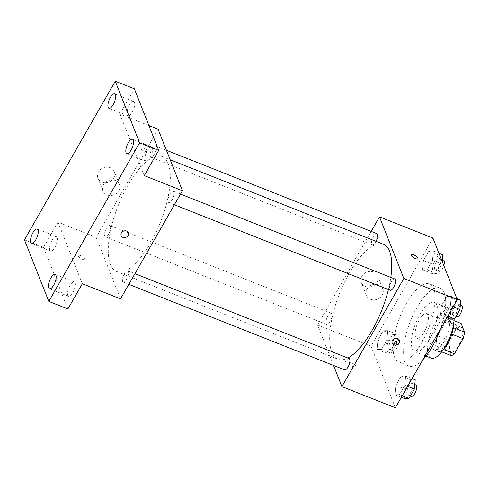<?xml version="1.0" encoding="UTF-8"?>
<svg xmlns="http://www.w3.org/2000/svg" width="489" height="489" viewBox="0 0 489 489"><rect width="100%" height="100%" fill="white"/><g stroke="black" fill="none" stroke-linecap="round" stroke-linejoin="round"><path stroke-width="0.37" stroke-dasharray="2.44 1.83" d="M415.583 336.738A13.246 4.866 -68.4 0 0 416.897 338.241A13.246 4.866 -68.4 0 0 426.304 327.722A13.246 4.866 -68.4 0 0 426.659 313.614A13.246 4.866 -68.4 0 0 418.236 321.884A13.246 4.866 -68.4 0 0 415.583 336.738M449.941 350.35A13.246 4.866 -68.4 0 0 451.255 351.854A13.246 4.866 -68.4 0 0 460.656 341.334A13.246 4.866 -68.4 0 0 461.011 327.227A13.246 4.866 -68.4 0 0 452.594 335.497A13.246 4.866 -68.4 0 0 449.941 350.35M451.86 334.164L451.665 334.091A17.097 6.284 -68.4 0 0 453.095 327.612L449.684 318.969A17.097 6.284 -68.4 0 0 446.39 320.747L437.698 335.919L449.153 340.454L457.838 325.283A17.097 6.284 -68.4 0 1 461.133 323.504M451.133 355.576L447.716 346.933A17.097 6.284 -68.4 0 1 449.153 340.454M451.665 334.091L442.973 349.262L443.456 349.452M441.708 351.842L439.678 351.035L436.267 342.398L447.716 346.933M439.678 351.035A17.097 6.284 -68.4 0 0 442.973 349.262M437.698 335.919A17.097 6.284 -68.4 0 0 436.267 342.398M443.908 348.773A17.659 6.491 111.6 0 1 438.175 351.42A17.659 6.491 111.6 0 1 438.651 332.612A17.659 6.491 111.6 0 1 451.188 318.584A17.659 6.491 111.6 0 1 453.554 324.439M444.11 341.701A17.659 6.491 -68.4 0 0 447.368 317.074A17.659 6.491 -68.4 0 0 436.145 328.095A17.659 6.491 -68.4 0 0 432.606 347.905A17.659 6.491 -68.4 0 0 434.36 349.91A17.659 6.491 -68.4 0 0 444.11 341.701M446.39 320.747L457.838 325.283M449.684 318.969L454.043 320.698M431.109 358.119A26.492 9.731 111.6 0 1 431.818 329.904A26.492 9.731 111.6 0 1 450.62 308.865A26.492 9.731 111.6 0 1 454.153 318.865M429.507 339.378A26.492 9.731 111.6 0 1 414.886 351.689A26.492 9.731 111.6 0 1 415.589 323.48A26.492 9.731 111.6 0 1 434.397 302.434A26.492 9.731 111.6 0 1 429.507 339.378M422.875 359.702A41.944 15.41 111.6 0 1 409.189 366.053A41.944 15.41 111.6 0 1 410.314 321.383A41.944 15.41 111.6 0 1 440.088 288.07A41.944 15.41 111.6 0 1 440.234 329.397M421.854 342.404A41.944 15.41 -68.4 0 0 429.593 283.913A41.944 15.41 -68.4 0 0 402.93 310.093A41.944 15.41 -68.4 0 0 394.531 357.141A41.944 15.41 -68.4 0 0 398.694 361.897A41.944 15.41 -68.4 0 0 421.854 342.404M451.255 296.413L450.4 305.717L445.033 315.081L440.528 315.142L441.384 305.839L446.744 296.475L451.255 296.413L450.4 305.717L445.033 315.081L440.528 315.142L441.384 305.839L446.744 296.475L451.255 296.413L456.885 298.645M433.333 251.089L432.478 260.386L427.117 269.751L422.606 269.812L423.462 260.515L428.829 251.15L433.333 251.089L432.478 260.386L427.117 269.751L422.606 269.812L423.462 260.515L428.829 251.15L433.333 251.089L438.969 253.32M395.356 407.759L371.01 346.175L432.93 238.051M405.674 375.992L404.825 385.295L399.458 394.66L394.953 394.721L395.809 385.418L401.169 376.053L405.674 375.992L404.825 385.295L399.458 394.66L394.953 394.721L395.809 385.418L401.169 376.053L405.674 375.992L412.093 378.535M387.759 330.668L386.903 339.965L381.542 349.329L377.031 349.39L377.887 340.093L383.254 330.729L387.759 330.668L386.903 339.965L381.542 349.329L377.031 349.39L377.887 340.093L383.254 330.729L387.759 330.668L397.3 334.445L396.445 343.749L391.084 353.113L386.579 353.174L387.435 343.871L392.795 334.507L397.3 334.445M383.468 244.268A61.81 22.714 -68.4 0 0 344.177 282.85A61.81 22.714 -68.4 0 0 331.805 352.19A61.81 22.714 -68.4 0 0 337.936 359.195A61.81 22.714 -68.4 0 0 347.795 357.997M388.419 289.561A61.81 22.714 -68.4 0 0 390.815 277.404M333.559 365.46L317.563 325.002L371.175 231.395M376.774 233.614A6.094 2.237 -68.4 0 0 372.899 237.416A6.094 2.237 -68.4 0 0 371.677 244.249A6.094 2.237 -68.4 0 0 372.282 244.94A6.094 2.237 -68.4 0 0 376.059 241.334M394.69 278.938A6.094 2.237 -68.4 0 0 390.821 282.74A6.094 2.237 -68.4 0 0 389.599 289.58A6.094 2.237 -68.4 0 0 390.204 290.27M349.115 358.516A6.094 2.237 -68.4 0 0 345.24 362.325A6.094 2.237 -68.4 0 0 344.024 369.158A6.094 2.237 -68.4 0 0 344.629 369.849M331.799 313.883A6.094 2.237 111.6 0 1 330.582 320.717A6.094 2.237 111.6 0 1 326.707 324.519A6.094 2.237 111.6 0 1 326.872 318.033A6.094 2.237 111.6 0 1 331.2 313.192A6.094 2.237 111.6 0 1 331.799 313.883M317.563 325.002L371.01 346.175M365.393 286.462A8.833 7.647 158.4 0 0 375.13 284.696A8.833 7.647 158.4 0 0 377.734 276.01A8.833 7.647 158.4 0 0 366.713 272.147A8.833 7.647 158.4 0 0 361.31 282.501A8.833 7.647 158.4 0 0 365.393 286.462M349.305 363.541A3.863 1.308 29.8 0 0 352.673 366.365A3.863 1.308 29.8 0 0 355.992 366.787A3.863 1.308 29.8 0 0 353.296 363.73A3.863 1.308 29.8 0 0 349.293 362.948A3.863 1.308 29.8 0 0 349.305 363.541A3.863 1.308 29.8 0 0 352.673 366.359A3.863 1.308 29.8 0 0 355.998 366.781A3.863 1.308 29.8 0 0 353.296 363.724A3.863 1.308 29.8 0 0 349.293 362.942A3.863 1.308 29.8 0 0 349.305 363.541M417.918 258.663L417.918 258.663A3.863 1.308 -150.2 0 1 413.914 257.88A3.863 1.308 -150.2 0 1 411.212 254.824L411.212 254.824M370.466 299.292A8.833 7.647 158.4 0 0 380.197 297.526A8.833 7.647 158.4 0 0 382.801 288.834A8.833 7.647 158.4 0 0 371.781 284.971A8.833 7.647 158.4 0 0 366.383 295.325A8.833 7.647 158.4 0 0 370.466 299.292M392.184 343.015L392.184 343.015A3.863 3.344 -21.6 0 1 394.544 338.486A3.863 3.344 -21.6 0 1 399.366 340.173L399.372 340.179M110.398 264.47A61.81 22.714 -68.4 0 0 116.529 271.474A61.81 22.714 -68.4 0 0 160.41 222.379A61.81 22.714 -68.4 0 0 162.061 156.547A61.81 22.714 -68.4 0 0 122.77 195.129A61.81 22.714 -68.4 0 0 110.398 264.47M110.398 226.162A6.094 2.237 111.6 0 1 109.175 232.996A6.094 2.237 111.6 0 1 105.3 236.804A6.094 2.237 111.6 0 1 105.465 230.313A6.094 2.237 111.6 0 1 109.793 225.472A6.094 2.237 111.6 0 1 110.398 226.162M168.192 201.859A6.094 2.237 -68.4 0 0 168.797 202.55A6.094 2.237 -68.4 0 0 173.124 197.709A6.094 2.237 -68.4 0 0 173.283 191.223A6.094 2.237 -68.4 0 0 169.414 195.025A6.094 2.237 -68.4 0 0 168.192 201.859M122.617 281.438A6.094 2.237 -68.4 0 0 123.222 282.129A6.094 2.237 -68.4 0 0 127.55 277.287A6.094 2.237 -68.4 0 0 127.708 270.802A6.094 2.237 -68.4 0 0 123.839 274.604A6.094 2.237 -68.4 0 0 122.617 281.438M150.276 156.535A6.094 2.237 -68.4 0 0 150.875 157.22A6.094 2.237 -68.4 0 0 155.202 152.385A6.094 2.237 -68.4 0 0 155.368 145.893A6.094 2.237 -68.4 0 0 151.492 149.695A6.094 2.237 -68.4 0 0 150.276 156.535M120.508 298.865L96.162 237.281L158.081 129.157M24.45 239.824L43.539 247.385L57.983 222.159L96.162 237.281M148.864 125.508L119.909 114.035L134.359 88.802M101.999 182.11A8.833 7.647 158.4 0 0 111.73 180.343A8.833 7.647 158.4 0 0 114.334 171.651A8.833 7.647 158.4 0 0 103.313 167.788A8.833 7.647 158.4 0 0 97.916 178.149A8.833 7.647 158.4 0 0 101.999 182.11M119.909 114.035L144.255 175.618M146.871 150.685A3.863 1.308 -150.2 0 1 146.883 151.284A3.863 1.308 -150.2 0 1 142.886 150.502A3.863 1.308 -150.2 0 1 140.184 147.446A3.863 1.308 -150.2 0 1 143.503 147.867A3.863 1.308 -150.2 0 1 146.871 150.685M82.329 283.742L57.983 222.159M78.271 256.163A3.863 1.308 29.8 0 0 81.639 258.981A3.863 1.308 29.8 0 0 84.964 259.408A3.863 1.308 29.8 0 0 82.262 256.352A3.863 1.308 29.8 0 0 78.258 255.57A3.863 1.308 29.8 0 0 78.271 256.163A3.863 1.308 29.8 0 0 81.645 258.981A3.863 1.308 29.8 0 0 84.964 259.402A3.863 1.308 29.8 0 0 82.262 256.346A3.863 1.308 29.8 0 0 78.258 255.564A3.863 1.308 29.8 0 0 78.271 256.163M146.871 150.691A3.863 1.308 -150.2 0 1 146.883 151.284A3.863 1.308 -150.2 0 1 142.88 150.502A3.863 1.308 -150.2 0 1 140.178 147.446A3.863 1.308 -150.2 0 1 143.503 147.867A3.863 1.308 -150.2 0 1 146.871 150.691M107.067 194.934A8.833 7.647 158.4 0 0 116.804 193.167A8.833 7.647 158.4 0 0 119.408 184.481A8.833 7.647 158.4 0 0 108.387 180.618A8.833 7.647 158.4 0 0 102.983 190.973A8.833 7.647 158.4 0 0 107.067 194.934M121.15 235.637L121.156 235.637A3.863 3.344 -21.6 0 1 123.515 231.108A3.863 3.344 -21.6 0 1 128.338 232.795L128.338 232.795M147.36 150.38A7.732 2.842 -68.4 0 0 145.93 161.162A7.732 2.842 -68.4 0 0 151.425 155.019A7.732 2.842 -68.4 0 0 151.633 146.786A7.732 2.842 -68.4 0 0 147.36 150.38M129.438 105.049A7.732 2.842 -68.4 0 0 128.014 115.838A7.732 2.842 -68.4 0 0 133.503 109.695A7.732 2.842 -68.4 0 0 133.711 101.455A7.732 2.842 -68.4 0 0 129.438 105.049M69.958 285.533A7.732 2.842 -68.4 0 0 68.527 296.322A7.732 2.842 -68.4 0 0 74.022 290.173A7.732 2.842 -68.4 0 0 74.224 281.939A7.732 2.842 -68.4 0 0 69.958 285.533M52.036 240.203A7.732 2.842 -68.4 0 0 50.611 250.991A7.732 2.842 -68.4 0 0 56.101 244.848A7.732 2.842 -68.4 0 0 56.308 236.609A7.732 2.842 -68.4 0 0 52.036 240.203M67.885 308.969L43.539 247.385M389.091 348.785A6.094 2.237 -68.4 0 0 389.696 349.476A6.094 2.237 -68.4 0 0 394.018 344.635A6.094 2.237 -68.4 0 0 394.183 338.144A6.094 2.237 -68.4 0 0 390.308 341.952A6.094 2.237 -68.4 0 0 389.091 348.785M386.903 339.965L396.445 343.749M381.542 349.329L391.084 353.113M377.031 349.39L386.579 353.174M377.887 340.093L387.435 343.871M383.254 330.729L392.795 334.507M392.905 350.295A6.094 2.237 -68.4 0 0 393.511 350.986A6.094 2.237 -68.4 0 0 397.838 346.145A6.094 2.237 -68.4 0 0 398.003 339.659A6.094 2.237 -68.4 0 0 394.128 343.461A6.094 2.237 -68.4 0 0 392.905 350.295M442.258 261.633L442.019 264.17L436.659 273.534L432.154 273.596L433.009 264.292L438.37 254.928L442.875 254.867M434.666 269.207A6.094 2.237 -68.4 0 0 435.271 269.897A6.094 2.237 -68.4 0 0 439.599 265.056A6.094 2.237 -68.4 0 0 439.758 258.565A6.094 2.237 -68.4 0 0 435.888 262.373A6.094 2.237 -68.4 0 0 434.666 269.207M432.478 260.386L442.019 264.17M427.117 269.751L436.659 273.534M422.606 269.812L432.154 273.596M423.462 260.515L433.009 264.292M428.829 251.15L438.37 254.928M443.578 260.081A6.094 2.237 -68.4 0 0 439.703 263.883A6.094 2.237 -68.4 0 0 438.486 270.717A6.094 2.237 -68.4 0 0 439.085 271.407A6.094 2.237 -68.4 0 0 443.792 265.515M404.495 398.498L405.35 389.201L410.711 379.837L415.222 379.776M407.007 394.11A6.094 2.237 -68.4 0 0 407.612 394.8A6.094 2.237 -68.4 0 0 411.94 389.959A6.094 2.237 -68.4 0 0 412.105 383.474A6.094 2.237 -68.4 0 0 408.229 387.276A6.094 2.237 -68.4 0 0 407.007 394.11M404.825 385.295L407.594 386.389M399.458 394.66L402.227 395.754M394.953 394.721L401.365 397.264M395.809 385.418L405.35 389.201M401.169 376.053L410.711 379.837M415.919 384.984A6.094 2.237 -68.4 0 0 412.044 388.792A6.094 2.237 -68.4 0 0 410.827 395.625A6.094 2.237 -68.4 0 0 411.432 396.316M450.069 318.92L450.925 309.623L456.286 300.258L460.797 300.197M452.588 314.531A6.094 2.237 -68.4 0 0 453.187 315.222A6.094 2.237 -68.4 0 0 457.515 310.381A6.094 2.237 -68.4 0 0 457.68 303.895A6.094 2.237 -68.4 0 0 453.804 307.697A6.094 2.237 -68.4 0 0 452.588 314.531M450.4 305.717L453.169 306.811M445.033 315.081L447.802 316.175M440.528 315.142L446.94 317.685M441.384 305.839L450.925 309.623M446.744 296.475L456.286 300.258M461.494 305.405A6.094 2.237 -68.4 0 0 457.625 309.207A6.094 2.237 -68.4 0 0 456.402 316.047A6.094 2.237 -68.4 0 0 457.007 316.738M461.011 327.227L426.659 313.614M451.255 351.854L416.897 338.241M434.36 349.91L438.175 351.42M447.368 317.074L451.188 318.584M414.886 351.689L425.992 356.09M434.397 302.434L450.62 308.865M398.694 361.897L409.189 366.053M429.593 283.913L440.088 288.07M382.801 288.834L377.734 276.01M366.383 295.325L361.31 282.501M116.529 271.474L337.936 359.195M162.061 156.547L170.184 159.769M331.2 313.192L109.793 225.472M326.707 324.519L105.3 236.804M168.797 202.55L174.396 204.769M173.283 191.223L180.514 194.084M123.222 282.129L128.821 284.347M127.708 270.802L134.94 273.663M150.875 157.22L372.282 244.94M155.368 145.893L166.431 150.276M119.408 184.481L114.334 171.651M102.983 190.973L97.916 178.149M151.633 146.786L132.543 139.218M145.93 161.162L126.847 153.601M74.224 281.939L55.141 274.378M68.527 296.322L49.444 288.761M56.308 236.609L37.219 229.048M50.611 250.991L31.522 243.43M133.711 101.455L114.628 93.894M128.014 115.838L108.925 108.277M389.696 349.476L393.511 350.986M394.183 338.144L398.003 339.659M435.271 269.897L439.085 271.407M439.758 258.565L442.441 259.628M407.612 394.8L410.442 395.925M412.105 383.474L414.782 384.537M453.187 315.222L456.017 316.346M457.68 303.895L460.357 304.959"/><path stroke-width="0.73" d="M454.043 320.698L461.133 323.504L464.55 332.147A17.097 6.284 -68.4 0 1 463.114 338.626L454.428 353.798A17.097 6.284 -68.4 0 1 451.133 355.576L441.708 351.842M443.456 349.452L454.428 353.798M451.86 334.164L463.114 338.626M453.554 324.439A17.659 6.491 111.6 0 1 447.93 343.217A17.659 6.491 111.6 0 1 443.908 348.773M453.334 327.703L464.55 332.147M454.153 318.865A26.492 9.731 111.6 0 1 445.736 345.809A26.492 9.731 111.6 0 1 431.109 358.119L425.992 356.09M440.234 329.397A41.944 15.41 111.6 0 1 432.349 346.567A41.944 15.41 111.6 0 1 422.875 359.702M371.175 231.395L379.488 216.878L432.93 238.051L457.276 299.635L395.356 407.759L341.909 386.585L333.559 365.46M379.488 216.878L403.835 278.461L457.276 299.635M403.835 278.461L341.909 386.585M399.366 340.173A3.863 3.344 -21.6 0 1 398.229 343.975A3.863 3.344 -21.6 0 1 393.969 344.751A3.863 3.344 -21.6 0 1 392.184 343.015A3.863 3.344 -21.6 0 1 394.55 338.486A3.863 3.344 -21.6 0 1 399.372 340.179A3.863 3.344 -21.6 0 1 398.229 343.975A3.863 3.344 -21.6 0 1 393.969 344.751A3.863 3.344 -21.6 0 1 392.184 343.015M347.795 357.997A61.81 22.714 -68.4 0 0 388.419 289.561M390.815 277.404A61.81 22.714 -68.4 0 0 383.468 244.268L170.184 159.769M376.059 241.334A6.094 2.237 -68.4 0 0 376.774 233.614L166.431 150.276M174.396 204.769L390.204 290.27A6.094 2.237 -68.4 0 0 394.531 285.429A6.094 2.237 -68.4 0 0 394.69 278.938L180.514 194.084M128.821 284.347L344.629 369.849A6.094 2.237 -68.4 0 0 348.95 365.008A6.094 2.237 -68.4 0 0 349.115 358.516L134.94 273.663M411.212 254.824A3.863 1.308 -150.2 0 1 414.538 255.252A3.863 1.308 -150.2 0 1 417.906 258.07A3.863 1.308 -150.2 0 1 417.918 258.663A3.863 1.308 -150.2 0 1 413.914 257.88A3.863 1.308 -150.2 0 1 411.212 254.824A3.863 1.308 -150.2 0 1 414.538 255.246A3.863 1.308 -150.2 0 1 417.906 258.064A3.863 1.308 -150.2 0 1 417.918 258.663M182.428 190.741L120.508 298.865L82.329 283.742L67.885 308.969L48.796 301.407L24.45 239.824L115.27 81.241L134.359 88.802L158.705 150.392L144.255 175.618L182.428 190.741L158.081 129.157L148.864 125.508M115.27 81.241L139.616 142.825L158.705 150.392M139.616 142.825L48.796 301.407M128.338 232.795A3.863 3.344 -21.6 0 1 127.201 236.597A3.863 3.344 -21.6 0 1 122.941 237.367A3.863 3.344 -21.6 0 1 121.156 235.637A3.863 3.344 -21.6 0 1 123.515 231.108A3.863 3.344 -21.6 0 1 128.338 232.795A3.863 3.344 -21.6 0 1 127.201 236.597A3.863 3.344 -21.6 0 1 122.941 237.373A3.863 3.344 -21.6 0 1 121.15 235.637M113.197 104.683A7.732 2.842 111.6 0 1 108.925 108.277A7.732 2.842 111.6 0 1 110.355 97.488A7.732 2.842 111.6 0 1 114.628 93.894A7.732 2.842 111.6 0 1 113.197 104.683M35.795 239.836A7.732 2.842 111.6 0 1 31.522 243.43A7.732 2.842 111.6 0 1 32.952 232.642A7.732 2.842 111.6 0 1 37.219 229.048A7.732 2.842 111.6 0 1 35.795 239.836M53.711 285.16A7.732 2.842 111.6 0 1 49.444 288.761A7.732 2.842 111.6 0 1 50.868 277.972A7.732 2.842 111.6 0 1 55.141 274.378A7.732 2.842 111.6 0 1 53.711 285.16M131.119 150.007A7.732 2.842 111.6 0 1 126.847 153.601A7.732 2.842 111.6 0 1 128.271 142.812A7.732 2.842 111.6 0 1 132.543 139.218A7.732 2.842 111.6 0 1 131.119 150.007M438.969 253.32L442.875 254.867L442.258 261.633M443.792 265.515A6.094 2.237 -68.4 0 0 443.578 260.081L442.441 259.628M412.093 378.535L415.222 379.776L414.366 389.073L409 398.437L404.495 398.498L401.365 397.264M407.594 386.389L414.366 389.073M402.227 395.754L409 398.437M410.442 395.925L411.432 396.316A6.094 2.237 -68.4 0 0 415.754 391.475A6.094 2.237 -68.4 0 0 415.919 384.984L414.782 384.537M456.885 298.645L460.797 300.197L459.941 309.494L454.581 318.859L450.069 318.92L446.94 317.685M453.169 306.811L459.941 309.494M447.802 316.175L454.581 318.859M456.017 316.346L457.007 316.738A6.094 2.237 -68.4 0 0 461.335 311.896A6.094 2.237 -68.4 0 0 461.494 305.405L460.357 304.959"/></g></svg>
